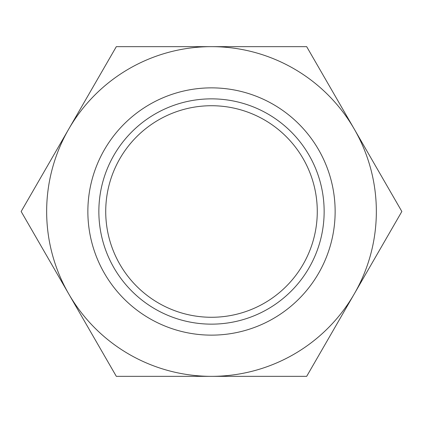 <?xml version="1.0" encoding="UTF-8"?>
<svg xmlns="http://www.w3.org/2000/svg" width="423" height="423" viewBox="0 0 423 423"><rect width="100%" height="100%" fill="white"/><g stroke="black" fill="none" stroke-linecap="round" stroke-linejoin="round"><path stroke-width="0.63" d="M211.5 98.855A112.645 112.645 0 0 0 98.855 211.5A112.645 112.645 0 0 0 211.5 324.145A112.645 112.645 0 0 0 324.145 211.5A112.645 112.645 0 0 0 211.5 98.855A112.645 112.645 0 0 0 98.855 211.5A112.645 112.645 0 0 0 211.5 324.145A112.645 112.645 0 0 0 324.145 211.5M87.862 211.5A123.638 123.638 0 0 0 211.5 335.138A123.638 123.638 0 0 0 335.138 211.5A123.638 123.638 0 0 0 211.5 87.862A123.638 123.638 0 0 0 87.862 211.5M401.85 211.5L306.675 46.652L211.5 46.652A164.848 164.848 0 0 0 68.738 293.922A164.848 164.848 0 0 0 211.5 376.348L306.675 376.348L354.263 293.922A164.848 164.848 0 0 0 211.5 46.652L116.325 46.652L21.15 211.5L116.325 376.348L211.5 376.348A164.848 164.848 0 0 0 354.263 293.922L401.85 211.5M211.5 317.276A105.776 105.776 0 0 0 317.276 211.5A105.776 105.776 0 0 0 211.5 105.724A105.776 105.776 0 0 0 105.724 211.5A105.776 105.776 0 0 0 211.5 317.276"/></g></svg>
